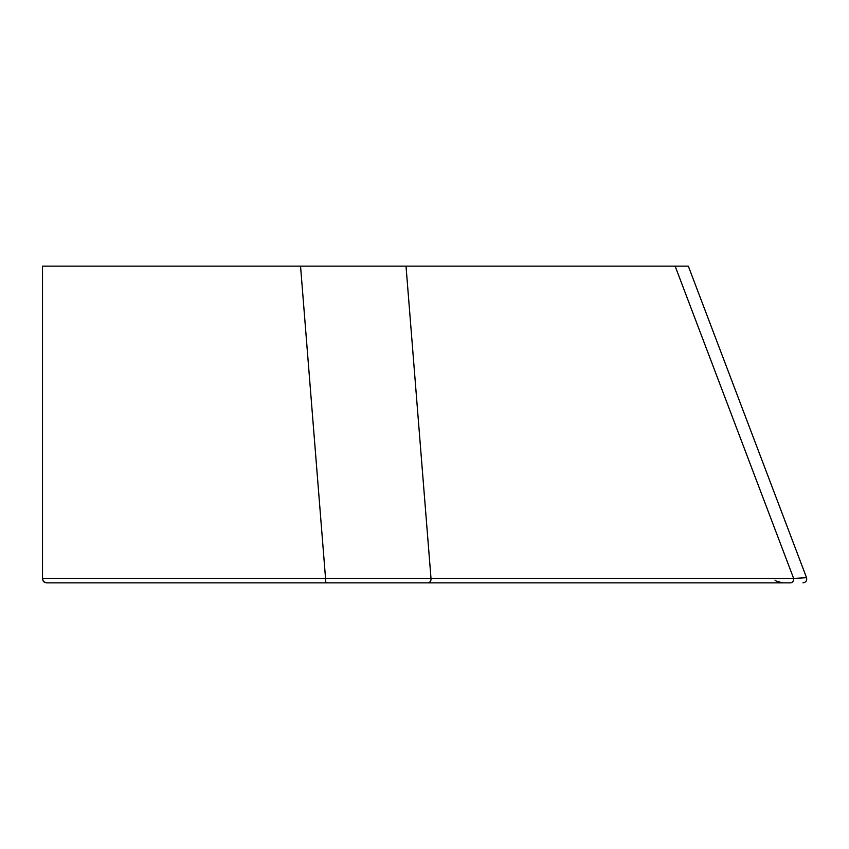 <?xml version="1.0" encoding="UTF-8"?>
<svg xmlns="http://www.w3.org/2000/svg" width="849" height="849" viewBox="0 0 849 849"><rect width="100%" height="100%" fill="white"/><g stroke="black" fill="none" stroke-linecap="round" stroke-linejoin="round"><path stroke-width="1.27" d="M42.45 579.029L42.45 569.201L42.45 579.029L43.564 581.735L46.271 582.86L427.726 582.86A3.821 3.322 -90 0 0 431.005 578.434L793.645 578.434L675.135 266.14L688.327 266.14L806.55 577.681L793.645 578.434A3.821 3.322 -90 0 1 790.366 582.86L326.366 582.86A3.821 0.828 90 0 1 325.549 578.434L42.514 578.434L42.514 266.14L300.546 266.14L325.549 578.434L431.005 578.434L406.013 266.14L300.546 266.14M227.829 266.14L675.135 266.14M42.514 578.434L43.352 581.416L46.334 582.86L326.366 582.86L46.334 582.86M483.93 582.86L774.85 582.86M105.435 582.86L154.391 582.86M559.894 582.86L766.371 582.86M806.55 577.681C807.155 580.642 805.956 582.361 802.974 582.86M774.967 580.122L776.538 581.278L782.714 582.86"/></g></svg>
